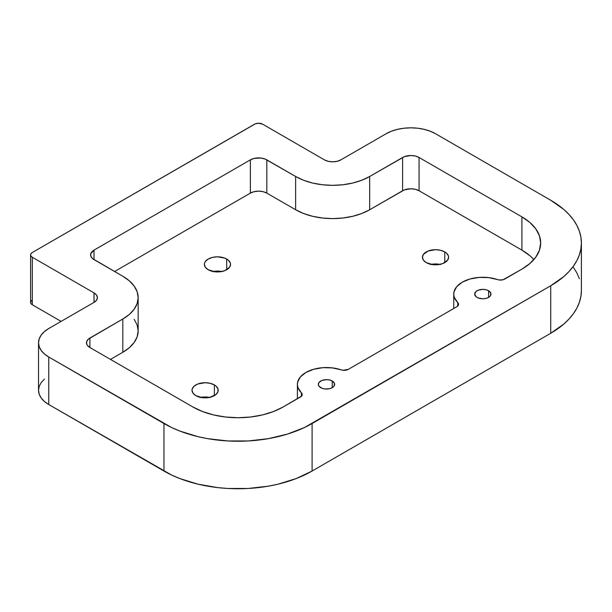 <?xml version="1.0" encoding="UTF-8"?>
<svg xmlns="http://www.w3.org/2000/svg" width="612" height="612" viewBox="0 0 612 612"><rect width="100%" height="100%" fill="white"/><g stroke="black" fill="none" stroke-linecap="round" stroke-linejoin="round"><path stroke-width="0.92" d="M332.247 381.016L332.247 387.664L334.014 386.141L334.473 383.426L332.247 381.016L329.6 379.998L326.487 379.639L321.958 380.427L318.959 382.538L318.339 384.344A8.147 4.705 180 0 1 323.365 379.998A8.147 4.705 180 0 1 332.247 381.016A8.147 4.705 180 0 1 334.634 384.344A8.147 4.705 180 0 1 329.6 388.689A8.147 4.705 180 0 1 320.726 387.664A8.147 4.705 180 0 1 318.339 384.344L318.959 386.141L321.958 388.253L324.895 388.957L329.6 388.689L332.247 387.664L332.247 381.016M488.598 290.746L488.598 297.401L490.365 295.871L490.824 293.156L488.598 290.746L485.951 289.728L482.837 289.369L478.309 290.165L476.059 291.457L474.69 294.074A8.147 4.705 180 0 1 479.716 289.728A8.147 4.705 180 0 1 488.598 290.746A8.147 4.705 180 0 1 490.985 294.074A8.147 4.705 180 0 1 485.951 298.419A8.147 4.705 180 0 1 477.077 297.401A8.147 4.705 180 0 1 474.69 294.074L476.059 296.682L478.309 297.983L482.837 298.778L485.951 298.419L488.598 297.401L488.598 290.746M195.855 395.627A13.089 7.558 180 0 1 192.015 390.28A13.089 7.558 180 0 1 200.101 383.296A13.089 7.558 180 0 1 214.368 384.933L214.368 395.627L214.368 384.933A13.089 7.558 180 0 1 218.201 390.28A13.089 7.558 180 0 1 210.123 397.264A13.089 7.558 180 0 1 195.855 395.627L202.557 397.693L210.123 397.264L215.998 394.48L217.948 391.757L217.948 388.804L215.998 386.08L214.368 384.933L210.123 383.296L205.112 382.722L197.837 383.992L194.226 386.08L192.267 388.804L192.015 390.28L193.017 393.172L195.855 395.627M209.472 397.402A13.089 7.558 0 0 0 200.744 397.402M426.258 262.602A13.089 7.558 180 0 1 422.425 257.254A13.089 7.558 180 0 1 430.511 250.27A13.089 7.558 180 0 1 444.779 251.907L444.779 262.602L444.779 251.907A13.089 7.558 180 0 1 448.611 257.254A13.089 7.558 180 0 1 440.533 264.239A13.089 7.558 180 0 1 426.258 262.602L432.967 264.667L438.07 264.667L442.79 263.543L447.617 260.146L448.611 257.254L448.359 255.778L446.408 253.054L444.779 251.907L440.533 250.27L435.522 249.696L428.247 250.966L423.42 254.363L422.425 257.254L423.42 260.146L426.258 262.602M439.883 264.384A13.089 7.558 0 0 0 431.154 264.384M208.195 269.724A13.089 7.558 180 0 1 204.362 264.384A13.089 7.558 180 0 1 212.44 257.4A13.089 7.558 180 0 1 226.708 259.037L226.708 269.724L226.708 259.037A13.089 7.558 180 0 1 230.548 264.384A13.089 7.558 180 0 1 222.462 271.361A13.089 7.558 180 0 1 208.195 269.724L214.896 271.797L220.006 271.797L224.726 270.665L229.546 267.276L230.548 264.384L230.296 262.908L228.337 260.184L224.726 258.096L217.451 256.818L212.44 257.4L208.195 259.037L205.357 261.485L204.615 262.908L204.362 264.384L205.357 267.276L208.195 269.724M221.819 271.506A13.089 7.558 0 0 0 213.091 271.506M573.429 267.368L576.887 272.96L579.388 278.712M38.533 342.766L38.533 390.28A34.915 20.158 0 0 0 48.761 404.532L48.761 357.026A34.915 20.158 180 0 1 38.533 342.766A34.915 20.158 180 0 1 48.761 328.514L94.019 302.389A11.636 6.717 180 0 0 97.43 297.639A11.636 6.717 180 0 0 94.019 292.888L94.019 302.389L94.019 292.888L32.306 257.254L32.306 304.761L31.044 303.674L30.6 302.389A5.822 3.358 0 0 0 32.306 304.761L61.108 321.392L32.306 304.761L32.306 257.254A5.822 3.358 180 0 1 30.6 254.875A5.822 3.358 180 0 1 32.306 252.504L254.485 124.228A5.822 3.358 180 0 1 262.716 124.228L324.429 159.862A11.636 6.717 180 0 0 340.884 159.862L386.149 133.73A34.915 20.158 180 0 1 435.522 133.73L550.723 200.246A104.736 60.466 180 0 1 581.4 243.002A104.736 60.466 180 0 1 550.723 285.758L304.47 427.52L287.395 434.107L268.431 438.643L248.288 440.954L227.763 440.954L207.621 438.643L197.944 436.647L179.836 431.055L171.582 427.52L48.761 357.026L44.424 353.966L41.195 350.485L39.206 346.706L38.533 342.766L39.206 338.834L41.195 335.055L44.424 331.574L48.761 328.514L94.019 302.389L96.543 300.209L97.43 297.639L96.543 295.068L94.019 292.888L32.306 257.254L31.044 256.16L30.6 254.875L31.044 253.59L32.306 252.504L255.365 123.808L258.601 123.242L262.716 124.228L324.429 159.862L328.208 161.316L332.66 161.828L337.113 161.316L340.884 159.862L386.149 133.73L391.435 131.22L397.471 129.362L404.019 128.214L410.836 127.824L417.644 128.214L424.192 129.362L430.228 131.22L435.522 133.73L550.723 200.246L563.751 209.403L569.03 214.498L573.429 219.861L576.887 225.445L579.388 231.206L580.895 237.073L581.4 243.002L580.895 248.931L579.388 254.799L576.887 260.551L573.429 266.143L569.03 271.506L563.751 276.593L550.723 285.758L550.723 333.272A104.736 60.466 0 0 0 581.4 290.509L580.895 296.438L579.388 302.305L576.887 308.065L573.429 313.65L569.03 319.013L563.751 324.108L550.723 333.272L312.089 471.041L296.216 478.561L278.108 484.153L268.431 486.15L248.288 488.468L227.763 488.468L217.597 487.596L197.944 484.153L179.836 478.561L171.582 475.027L48.761 404.532L44.424 401.48L41.195 397.991L39.206 394.212L38.533 390.28L39.206 386.348L41.195 382.569L44.424 379.08M30.6 254.875L30.6 302.389L31.579 300.523M440.533 264.522L435.522 263.948L430.511 264.522M222.462 271.651L217.451 271.078L212.44 271.651M210.123 397.548L205.112 396.974L200.101 397.548M369.686 176.486L361.753 180.249L352.696 183.042L342.873 184.763L332.66 185.344L322.44 184.763L312.617 183.042L303.567 180.249L295.627 176.486L265.065 159.028L260.865 158.018L254.148 158.401L250.369 159.862L94.019 250.124L90.836 253.567L90.836 256.191L92.573 258.608L122.821 276.257L129.331 280.839L134.173 286.064L137.157 291.74L138.159 297.639L137.157 303.537L134.173 309.205L129.331 314.43L122.821 319.013L88.457 339.04L86.72 341.458L86.72 344.082L87.386 345.344L89.903 347.524L192.765 406.904L202.465 411.501L213.534 414.921L225.537 417.017L238.03 417.728L250.515 417.017L262.517 414.921L273.587 411.501L283.287 406.904L301.639 396.056L302.114 393.899L297.99 387.733L297.417 384.986L297.623 382.225L300.362 376.946L305.916 372.463L313.681 369.258L322.822 367.674L332.354 367.888L343.041 370.268L348.335 369.35L456.873 306.688L458.533 304.73L458.457 303.628L454.341 297.463L453.76 294.716L453.974 291.955L456.713 286.676L462.267 282.193L470.024 278.988L479.173 277.412L488.705 277.618L499.392 279.998L503.125 279.722L521.921 269.127L529.885 263.527L535.798 257.139L539.44 250.209L540.671 243.002L539.44 235.788L535.798 228.857L529.885 222.47L521.921 216.87L419.059 157.483L415.288 156.029L410.836 155.517L404.364 156.649L369.686 176.486A52.372 30.233 180 0 1 295.627 176.486L295.627 209.748L266.824 193.117A11.636 6.717 0 0 0 250.369 193.117L114.597 271.506L250.369 193.117L250.369 159.862L250.369 193.117L254.148 191.663L258.601 191.151L263.053 191.663L266.824 193.117L266.824 159.862L266.824 193.117L295.627 209.748A52.372 30.233 0 0 0 369.686 209.748L369.686 176.486L402.604 157.483A11.636 6.717 180 0 1 419.059 157.483L419.059 190.745A11.636 6.717 0 0 0 402.604 190.745L402.604 157.483L402.604 190.745L369.686 209.748L369.686 176.486M48.761 404.532L48.761 357.026L163.962 423.535L163.962 471.041L48.761 404.532M163.962 423.535L163.962 471.041A104.736 60.466 0 0 0 312.089 471.041L312.089 423.535A104.736 60.466 180 0 1 163.962 423.535M312.089 471.041L312.089 423.535L550.723 285.758L550.723 333.272L312.089 471.041M533.825 259.626A64.008 36.95 0 0 0 521.921 250.124L521.921 216.87L521.921 250.124L419.059 190.745L419.059 157.483L521.921 216.87A64.008 36.95 180 0 1 540.671 243.002A64.008 36.95 180 0 1 521.921 269.127L504.678 279.087A5.822 3.358 180 0 1 497.61 279.6A29.093 16.799 180 0 0 468.402 279.485A29.093 16.799 180 0 0 453.744 294.074A29.093 16.799 180 0 0 457.776 302.603A5.822 3.358 180 0 1 458.579 304.309A5.822 3.358 180 0 1 456.873 306.688L348.335 369.35A5.822 3.358 180 0 1 341.259 369.87A29.093 16.799 180 0 0 312.051 369.755A29.093 16.799 180 0 0 297.394 384.344A29.093 16.799 180 0 0 301.425 392.873A5.822 3.358 180 0 1 302.229 394.579A5.822 3.358 180 0 1 300.53 396.951L283.287 406.904A64.008 36.95 180 0 1 192.765 406.904L89.903 347.524A11.636 6.717 180 0 1 86.499 342.766A11.636 6.717 180 0 1 89.903 338.015L89.903 347.524L89.903 338.015L122.821 319.013L122.821 352.275L110.481 359.397L122.821 352.275A52.372 30.233 0 0 0 138.159 330.893L137.157 324.995L134.173 319.326M457.776 306.015L457.776 302.603L457.776 306.015M301.425 396.285L301.425 392.873L301.425 396.285M122.821 319.013L122.821 352.275L129.331 347.692L134.173 342.46L137.157 336.791L138.159 330.893L138.159 297.639A52.372 30.233 180 0 1 122.821 319.013M529.885 255.724L521.921 250.124L419.059 190.745L415.288 189.284L410.836 188.771L404.364 189.904L369.686 209.748L361.753 213.504L352.696 216.296L342.873 218.017L332.66 218.599L322.44 218.017L312.617 216.296L303.567 213.504L295.627 209.748L295.627 176.486L266.824 159.862A11.636 6.717 180 0 0 250.369 159.862L94.019 250.124L94.019 259.626A11.636 6.717 180 0 1 90.614 254.875A11.636 6.717 180 0 1 94.019 250.124L94.019 259.626L122.821 276.257A52.372 30.233 180 0 1 138.159 297.639M581.4 243.002L581.4 290.509M453.744 308.494L453.744 294.112M297.394 398.764L297.394 384.382"/></g></svg>
